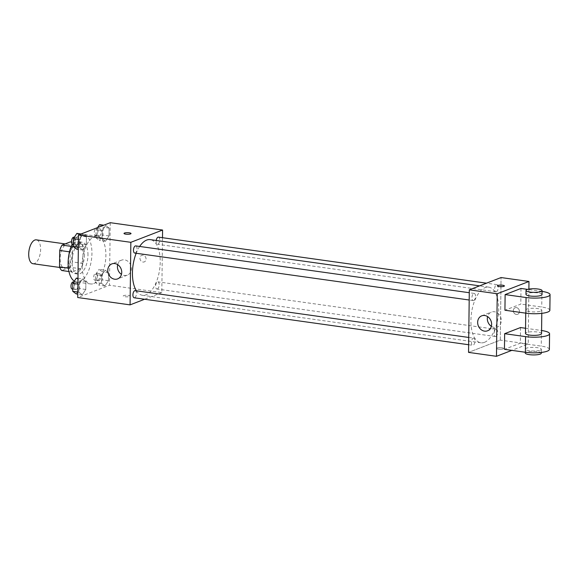 <?xml version="1.0" encoding="UTF-8"?>
<svg xmlns="http://www.w3.org/2000/svg" width="579" height="579" viewBox="0 0 579 579"><rect width="100%" height="100%" fill="white"/><g stroke="black" fill="none" stroke-linecap="round" stroke-linejoin="round"><path stroke-width="0.43" stroke-dasharray="2.9 2.17" d="M32.989 263.706A12.043 5.768 98 0 0 34.523 263.51A12.043 5.768 98 0 0 40.544 251.025A12.043 5.768 98 0 0 36.339 239.858M65.926 267.918A12.043 5.768 98 0 0 71.955 255.433A12.043 5.768 98 0 0 67.743 244.266A12.043 5.768 98 0 0 60.354 255.39A12.043 5.768 98 0 0 64.392 268.12A12.043 5.768 98 0 0 65.926 267.918M72.621 245.467L72.418 261.925A15.546 7.447 98 0 1 70.088 267.281L80.561 268.75A15.546 7.447 98 0 0 82.884 263.394L83.087 246.936L72.621 245.467A15.546 7.447 98 0 0 70.399 241.87M70.088 267.281L61.736 270.516M82.884 263.394L72.418 261.925M80.561 268.75L72.209 271.985L68.952 271.522M83.087 246.936A15.546 7.447 98 0 0 80.872 243.339L71.543 242.029M72.209 271.985A15.546 7.447 98 0 1 69.987 268.381L70.189 251.923A15.546 7.447 98 0 1 72.52 246.567L80.872 243.339M84.476 254.594A16.06 7.693 -82 0 1 74.307 273.563A16.06 7.693 -82 0 1 68.923 256.591A16.06 7.693 -82 0 1 78.773 241.761A16.06 7.693 -82 0 1 84.476 254.594M87.965 255.078A16.06 7.693 98 0 0 82.261 242.246A16.06 7.693 98 0 0 72.411 257.083A16.06 7.693 98 0 0 77.796 274.055A16.06 7.693 98 0 0 79.837 273.787A16.06 7.693 98 0 0 87.965 255.078M70.189 251.923L69.494 251.829M69.987 268.381L68.394 268.157M72.52 246.567L71.174 246.379M74.344 281.126A24.086 11.537 98 0 0 76.681 282.002A24.086 11.537 98 0 0 79.743 281.611A24.086 11.537 98 0 0 91.793 256.635A24.086 11.537 98 0 0 83.376 234.3A24.086 11.537 98 0 0 72.187 243.991M93.697 283.565A24.086 11.537 98 0 0 105.754 258.596A24.086 11.537 98 0 0 97.33 236.261A24.086 11.537 98 0 0 82.558 258.509A24.086 11.537 98 0 0 90.635 283.963A24.086 11.537 98 0 0 93.697 283.565M105.704 225.455L109.127 228.061L109.033 235.964L105.508 241.255L102.085 238.649L102.186 230.746L105.704 225.455L109.127 228.061L109.033 235.964L105.508 241.255L102.085 238.649L102.186 230.746L105.704 225.455L103.793 225.188M83.007 234.234L86.43 236.84L86.336 244.743L82.811 250.034L79.388 247.428L79.482 239.525L83.007 234.234L86.43 236.84L86.336 244.743L82.811 250.034L79.388 247.428L79.482 239.525L83.007 234.234L81.089 233.967M110.242 222.691L109.474 285.252L77.731 297.526M105.154 270.183L108.584 272.789L108.483 280.692L104.965 285.983L101.542 283.377L101.636 275.474L105.154 270.183L108.584 272.789L108.483 280.692L104.965 285.983L101.542 283.377L101.636 275.474L105.154 270.183L99.052 269.329L102.476 271.935L102.374 279.838L98.857 285.129L95.434 282.523L95.528 274.62L99.052 269.329M82.457 278.962L85.88 281.568L85.786 289.471L82.269 294.762L78.845 292.156L78.939 284.253L82.457 278.962L85.88 281.568L85.786 289.471L82.269 294.762L78.845 292.156L78.939 284.253L82.457 278.962L77.962 278.333M162.489 237.694L161.816 292.598L109.474 285.252M142.962 262.048A3.51 2.982 -111.1 0 0 144.272 261.903A3.51 2.982 -111.1 0 0 145.785 257.546A3.51 2.982 -111.1 0 0 141.739 255.346A3.51 2.982 -111.1 0 0 140.017 258.958A3.51 2.982 -111.1 0 0 142.962 262.048A3.51 2.982 -111.1 0 0 144.272 261.903A3.51 2.982 -111.1 0 0 145.785 257.554A3.51 2.982 -111.1 0 0 141.739 255.346A3.51 2.982 -111.1 0 0 140.017 258.958A3.51 2.982 -111.1 0 0 142.962 262.048M136.391 290.796A28.103 13.462 98 0 0 142.42 295.283A28.103 13.462 98 0 0 145.995 294.827A28.103 13.462 98 0 0 160.057 265.696A28.103 13.462 98 0 0 150.236 239.626M139.662 246.451A28.103 13.462 98 0 0 136.181 253.262M161.816 292.598L144.612 299.249M134.748 253.059A3.612 1.73 98 0 0 135.211 253.001A3.612 1.73 98 0 0 137.013 249.252A3.612 1.73 98 0 0 135.754 245.901M156.236 240.473A3.612 1.73 98 0 0 157.445 244.28A3.612 1.73 98 0 0 157.908 244.222A3.612 1.73 98 0 0 159.717 240.48A3.612 1.73 98 0 0 158.451 237.129M157.358 288.95A3.612 1.73 98 0 0 159.167 285.208A3.612 1.73 98 0 0 157.908 281.857A3.612 1.73 98 0 0 155.686 285.194A3.612 1.73 98 0 0 156.902 289.008A3.612 1.73 98 0 0 157.358 288.95M135.204 290.636A3.612 1.73 -82 0 1 136.42 294.45A3.612 1.73 -82 0 1 134.205 297.787M129.805 296.47A3.51 0.796 0.7 0 0 130.268 296.086A3.51 0.796 0.7 0 0 126.765 295.247A3.51 0.796 0.7 0 0 123.24 295.999A3.51 0.796 0.7 0 0 125.853 296.803A3.51 0.796 0.7 0 0 129.805 296.47A3.51 0.796 0.7 0 0 130.268 296.079A3.51 0.796 0.7 0 0 126.765 295.247A3.51 0.796 0.7 0 0 123.24 295.992A3.51 0.796 0.7 0 0 125.853 296.795A3.51 0.796 0.7 0 0 129.805 296.47M131.028 233.532L131.028 233.532A3.51 0.796 -179.3 0 1 127.51 234.285A3.51 0.796 -179.3 0 1 124.007 233.446L124.007 233.446M117.703 264.668A8.026 6.81 68.9 0 1 121.525 260.166A8.026 6.81 68.9 0 1 130.767 265.196A8.026 6.81 68.9 0 1 127.315 275.141A8.026 6.81 68.9 0 1 124.326 275.474A8.026 6.81 68.9 0 1 121.467 274.381M484.471 342.341A28.103 13.462 98 0 0 498.533 313.21A28.103 13.462 98 0 0 488.712 287.141A28.103 13.462 98 0 0 471.472 313.101A28.103 13.462 98 0 0 480.903 342.797A28.103 13.462 98 0 0 484.471 342.341M473.224 338.208A3.612 1.73 -82 0 1 473.687 338.15A3.612 1.73 -82 0 1 474.896 341.965A3.612 1.73 -82 0 1 472.681 345.301A3.612 1.73 -82 0 1 471.422 341.95A3.612 1.73 -82 0 1 473.224 338.208M496.384 291.736A3.612 1.73 98 0 0 498.193 287.995A3.612 1.73 98 0 0 496.934 284.644A3.612 1.73 98 0 0 494.712 287.98A3.612 1.73 98 0 0 495.928 291.794A3.612 1.73 98 0 0 496.384 291.736M495.841 336.464A3.612 1.73 98 0 0 497.651 332.722A3.612 1.73 98 0 0 496.384 329.371A3.612 1.73 98 0 0 494.169 332.708A3.612 1.73 98 0 0 495.378 336.522A3.612 1.73 98 0 0 495.841 336.464M473.687 300.515A3.612 1.73 98 0 0 475.497 296.766A3.612 1.73 98 0 0 474.23 293.415A3.612 1.73 98 0 0 472.015 296.759A3.612 1.73 98 0 0 473.231 300.573A3.612 1.73 98 0 0 473.687 300.515M500.299 340.112L501.059 277.551L500.299 340.112L468.549 352.387L500.299 340.112L528.214 344.027L511.836 350.367M76.356 278.108L79.779 280.714L79.678 288.617L76.16 293.908M76.211 289.522A3.612 1.73 98 0 0 78.02 285.78A3.612 1.73 98 0 0 76.761 282.429A3.612 1.73 98 0 0 74.539 285.765A3.612 1.73 98 0 0 75.755 289.587A3.612 1.73 98 0 0 76.211 289.522M85.88 281.568L79.779 280.714M85.786 289.471L79.678 288.617M82.269 294.762L77.774 294.132M78.845 292.156L77.796 292.011M78.939 284.253L77.897 284.108M72.266 289.095A3.612 1.73 98 0 0 72.722 289.037A3.612 1.73 98 0 0 74.532 285.288A3.612 1.73 98 0 0 73.272 281.937M76.898 233.38L80.322 235.986L80.228 243.882L76.703 249.18M76.761 244.794A3.612 1.73 98 0 0 78.57 241.052A3.612 1.73 98 0 0 77.304 237.701A3.612 1.73 98 0 0 75.089 241.038A3.612 1.73 98 0 0 76.298 244.859A3.612 1.73 98 0 0 76.761 244.794M86.43 236.84L80.322 235.986M86.336 244.743L80.228 243.882M82.811 250.034L78.317 249.404M79.388 247.428L78.346 247.284M79.482 239.525L78.44 239.38M72.809 244.367A3.612 1.73 98 0 0 73.272 244.309A3.612 1.73 98 0 0 75.075 240.56A3.612 1.73 98 0 0 73.815 237.209M98.908 280.743A3.612 1.73 98 0 0 100.717 277.001A3.612 1.73 98 0 0 99.458 273.65A3.612 1.73 98 0 0 97.243 276.986A3.612 1.73 98 0 0 98.452 280.808A3.612 1.73 98 0 0 98.908 280.743M108.584 272.789L102.476 271.935M108.483 280.692L102.374 279.838M104.965 285.983L98.857 285.129M101.542 283.377L95.434 282.523M101.636 275.474L95.528 274.62M95.419 280.258A3.612 1.73 98 0 0 97.229 276.509A3.612 1.73 98 0 0 95.969 273.158A3.612 1.73 98 0 0 93.747 276.494A3.612 1.73 98 0 0 94.963 280.316A3.612 1.73 98 0 0 95.419 280.258M99.595 224.601L103.019 227.207L102.924 235.11L99.407 240.401L95.976 237.795L96.078 229.892L97.619 227.576M99.458 236.015A3.612 1.73 98 0 0 101.267 232.273A3.612 1.73 98 0 0 100.001 228.922A3.612 1.73 98 0 0 97.786 232.259A3.612 1.73 98 0 0 99.002 236.08A3.612 1.73 98 0 0 99.458 236.015M109.127 228.061L103.019 227.207M109.033 235.964L102.924 235.11M105.508 241.255L99.407 240.401M102.085 238.649L95.976 237.795M102.186 230.746L96.078 229.892M95.969 235.53A3.612 1.73 98 0 0 97.779 231.781A3.612 1.73 98 0 0 96.512 228.43A3.612 1.73 98 0 0 94.297 231.766A3.612 1.73 98 0 0 95.506 235.588A3.612 1.73 98 0 0 95.969 235.53M501.863 347.776A3.51 0.796 -179.3 0 1 503.636 348.493A3.51 0.796 -179.3 0 1 500.118 349.246A3.51 0.796 -179.3 0 1 496.616 348.406A3.51 0.796 -179.3 0 1 501.863 347.776M501.863 347.784A3.51 0.796 0.7 0 0 496.616 348.413A3.51 0.796 0.7 0 0 500.118 349.253A3.51 0.796 0.7 0 0 503.636 348.5A3.51 0.796 0.7 0 0 501.863 347.784M491.347 326.303A8.026 6.81 -111.1 0 0 497.202 327.063A8.026 6.81 -111.1 0 0 501.132 318.819A8.026 6.81 -111.1 0 0 494.401 311.755A8.026 6.81 -111.1 0 0 491.405 312.088A8.026 6.81 -111.1 0 0 487.59 316.59M497.375 285.852L497.375 285.86A3.51 0.796 0.7 0 0 499.156 286.569A3.51 0.796 0.7 0 0 504.403 285.946A3.51 0.796 0.7 0 0 504.403 285.939L504.403 285.946M519.435 311.466A3.51 2.982 -111.1 0 0 515.115 307.76A3.51 2.982 -111.1 0 0 513.602 312.11A3.51 2.982 -111.1 0 0 517.648 314.31A3.51 2.982 -111.1 0 0 519.435 311.466A3.51 2.982 68.9 0 1 517.648 314.31A3.51 2.982 68.9 0 1 513.602 312.11A3.51 2.982 68.9 0 1 515.115 307.76A3.51 2.982 68.9 0 1 519.435 311.466M528.888 289.095L528.214 344.027M520.514 327.548L520.326 343.188L504.454 349.325M520.991 288.451L520.803 304.091L504.931 310.228M541.546 333.656A8.026 1.817 0.7 0 0 533.541 331.738A8.026 1.817 0.7 0 0 525.486 333.461M525.551 328.257L541.452 330.486A16.06 3.633 -179.3 0 1 541.582 330.508M540.779 311.082A8.026 1.817 0.7 0 0 541.828 310.199A8.026 1.817 0.7 0 0 533.824 308.281A8.026 1.817 0.7 0 0 525.775 310.004A8.026 1.817 0.7 0 0 531.739 311.835A8.026 1.817 0.7 0 0 540.779 311.082M549.862 310.293A16.06 3.633 0.7 0 0 541.741 307.029L520.803 304.091M540.301 350.179A8.026 1.817 0.7 0 0 541.351 349.296A8.026 1.817 0.7 0 0 533.346 347.378A8.026 1.817 0.7 0 0 525.298 349.101A8.026 1.817 0.7 0 0 531.261 350.932A8.026 1.817 0.7 0 0 540.301 350.179M549.384 349.398A16.06 3.633 0.7 0 0 541.264 346.126L520.326 343.188M541.307 353.204A8.026 1.817 0.7 0 0 533.302 351.287A8.026 1.817 0.7 0 0 525.247 353.009M542.024 294.559A8.026 1.817 0.7 0 0 536.06 292.728A8.026 1.817 0.7 0 0 527.013 293.481A8.026 1.817 0.7 0 0 525.964 294.364M542.06 291.411A16.06 3.633 0.7 0 0 541.93 291.389L527.628 289.384M541.452 330.486L541.264 346.126M541.93 291.389L541.741 307.029M59.731 267.462L64.392 268.12M65.145 243.904L67.743 244.266M82.261 242.246L78.773 241.761M77.796 274.055L74.307 273.563M97.33 236.261L83.376 234.3M90.635 283.963L76.681 282.002M121.525 260.166L111.856 263.901M127.315 275.141L117.646 278.883M488.712 287.141L479.578 285.86M480.903 342.797L142.42 295.283M468.643 344.737L472.681 345.301M468.737 337.448L473.687 338.15M496.934 284.644L486.519 283.182M495.928 291.794L157.445 244.28M496.384 329.371L157.908 281.857M495.378 336.522L156.902 289.008M474.23 293.415L469.279 292.721M473.231 300.573L469.193 300.009M76.761 282.429L73.757 282.009M75.755 289.587L72.759 289.167M77.304 237.701L74.307 237.281M76.298 244.859L73.309 244.439M99.458 273.65L95.969 273.158M98.452 280.808L94.963 280.316M100.001 228.922L96.512 228.43M99.002 236.08L95.506 235.588M487.532 330.804L497.202 327.063M481.742 315.823L491.405 312.088M541.792 313.348L541.828 310.199M525.739 313.152L525.775 310.004M541.314 352.445L541.351 349.296M525.262 352.249L525.298 349.101"/><path stroke-width="0.87" d="M65.145 243.904L36.339 239.858A12.043 5.768 98 0 0 28.95 250.982A12.043 5.768 98 0 0 32.989 263.706L59.731 267.462M68.394 268.157L59.521 266.912L59.724 250.454A15.546 7.447 98 0 1 62.047 245.098L70.399 241.87L71.543 242.029M59.521 266.912A15.546 7.447 98 0 0 61.736 270.516L68.952 271.522M69.494 251.829L59.724 250.454M71.174 246.379L62.047 245.098M72.187 243.991A24.086 11.537 98 0 0 74.344 281.126M144.612 299.249L130.072 304.872L77.731 297.526L78.498 234.973L110.242 222.691L162.583 230.037L162.489 237.694M479.578 285.86L150.236 239.626A28.103 13.462 98 0 0 139.662 246.451M136.181 253.262A28.103 13.462 98 0 0 136.391 290.796M130.072 304.872L130.84 242.319L162.583 230.037M469.279 292.721L135.754 245.901A3.612 1.73 98 0 0 133.539 249.245A3.612 1.73 98 0 0 134.748 253.059L469.193 300.009M486.519 283.182L158.451 237.129A3.612 1.73 98 0 0 156.236 240.473M468.643 344.737L134.205 297.787A3.612 1.73 -82 0 1 132.938 294.436A3.612 1.73 -82 0 1 134.748 290.694A3.612 1.73 -82 0 1 135.204 290.636L468.737 337.448M130.84 242.319L78.498 234.973M114.656 279.208A8.026 6.81 68.9 0 1 107.918 272.152A8.026 6.81 68.9 0 1 111.856 263.901A8.026 6.81 68.9 0 1 121.105 268.938A8.026 6.81 68.9 0 1 117.646 278.883A8.026 6.81 68.9 0 1 114.656 279.208M124.007 233.446A3.51 0.796 -179.3 0 1 124.463 233.062A3.51 0.796 -179.3 0 1 128.422 232.729A3.51 0.796 -179.3 0 1 131.028 233.525A3.51 0.796 -179.3 0 1 127.51 234.278A3.51 0.796 -179.3 0 1 124.007 233.446A3.51 0.796 -179.3 0 1 124.463 233.055A3.51 0.796 -179.3 0 1 128.415 232.729A3.51 0.796 -179.3 0 1 131.028 233.532M121.467 274.381A8.026 6.81 68.9 0 1 117.703 264.668M511.836 350.367L496.471 356.309L468.549 352.387L469.316 289.833L501.059 277.551L528.974 281.474L528.888 289.095M77.774 294.132L76.16 293.908L72.737 291.302L72.831 283.399L76.356 278.108L77.962 278.333M77.796 292.011L72.737 291.302M77.897 284.108L72.831 283.399M73.757 282.009L73.272 281.937A3.612 1.73 98 0 0 71.051 285.273A3.612 1.73 98 0 0 72.266 289.095L72.759 289.167M78.317 249.404L76.703 249.18L73.28 246.574L73.381 238.671L76.898 233.38L81.089 233.967M78.346 247.284L73.28 246.574M78.44 239.38L73.381 238.671M74.307 237.281L73.815 237.209A3.612 1.73 98 0 0 71.601 240.546A3.612 1.73 98 0 0 72.809 244.367L73.309 244.439M97.619 227.576L99.595 224.601L103.793 225.188M484.732 315.497A8.026 6.81 68.9 0 1 491.47 322.561A8.026 6.81 68.9 0 1 487.532 330.804A8.026 6.81 68.9 0 1 478.283 325.767A8.026 6.81 68.9 0 1 481.742 315.823A8.026 6.81 68.9 0 1 484.732 315.497M496.471 356.309L497.231 293.748L469.316 289.833L501.059 277.551M468.549 352.387L469.316 289.833M487.59 316.59A8.026 6.81 -111.1 0 0 491.347 326.303M499.156 286.569A3.51 0.796 -179.3 0 1 497.375 285.852A3.51 0.796 -179.3 0 1 500.9 285.1A3.51 0.796 -179.3 0 1 504.403 285.939A3.51 0.796 -179.3 0 1 499.156 286.569M497.231 293.748L528.974 281.474M504.403 285.939A3.51 0.796 0.7 0 0 500.9 285.107A3.51 0.796 0.7 0 0 497.375 285.86M525.551 328.257L520.514 327.548L504.642 333.692L504.454 349.325L525.392 352.264A16.06 3.633 0.7 0 0 549.384 349.398L549.572 333.757A16.06 3.633 -179.3 0 1 525.58 336.631L525.392 352.264M527.628 289.384L520.991 288.451L505.12 294.588L504.931 310.228L525.87 313.167A16.06 3.633 0.7 0 0 549.862 310.293L550.05 294.66A16.06 3.633 0.7 0 0 542.06 291.411M525.739 313.152L525.486 333.461A8.026 1.817 0.7 0 0 531.45 335.292A8.026 1.817 0.7 0 0 540.496 334.539A8.026 1.817 0.7 0 0 541.546 333.656L541.792 313.348M504.642 333.692L525.58 336.631M541.582 330.508A16.06 3.633 -179.3 0 1 549.572 333.757M525.262 352.249L525.247 353.009A8.026 1.817 0.7 0 0 531.211 354.84A8.026 1.817 0.7 0 0 540.258 354.087A8.026 1.817 0.7 0 0 541.307 353.204L541.314 352.445M526.014 290.455L525.964 294.364A8.026 1.817 0.7 0 0 533.968 296.282A8.026 1.817 0.7 0 0 542.024 294.559L542.067 290.651A8.026 1.817 -179.3 0 1 534.019 292.366A8.026 1.817 -179.3 0 1 526.014 290.455A8.026 1.817 -179.3 0 1 527.064 289.572A8.026 1.817 -179.3 0 1 536.103 288.82A8.026 1.817 -179.3 0 1 542.067 290.651M505.12 294.588L526.058 297.534A16.06 3.633 0.7 0 0 550.05 294.66M526.058 297.534L525.87 313.167"/></g></svg>
